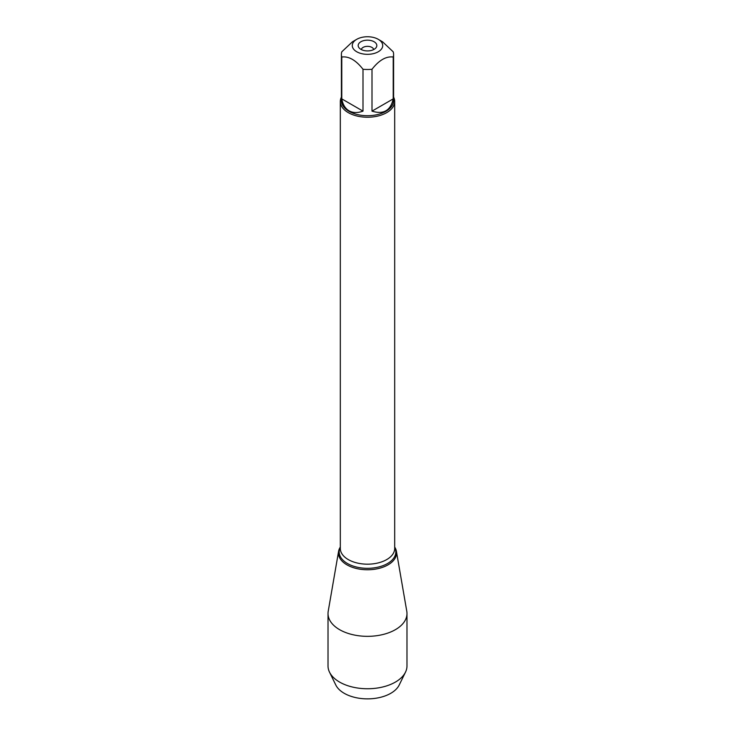 <?xml version="1.0" encoding="UTF-8"?>
<svg xmlns="http://www.w3.org/2000/svg" width="735" height="735" viewBox="0 0 735 735"><rect width="100%" height="100%" fill="white"/><g stroke="black" fill="none" stroke-linecap="round" stroke-linejoin="round"><path stroke-width="1.1" d="M382.494 44.026A15.224 8.792 0 0 0 378.268 39.322A15.224 8.792 0 0 0 356.732 39.322A15.224 8.792 0 0 0 356.732 51.753A15.224 8.792 0 0 0 374.519 53.343A15.224 8.792 0 0 0 382.494 44.026M356.732 39.322L352.396 41.831L341.784 51.827A26.102 15.067 0 0 0 341.398 54.418A26.102 15.067 0 0 0 341.784 57.018C348.859 56.099 355.924 60.187 362.998 69.265A26.102 15.067 0 0 0 372.002 69.265C379.067 60.187 386.141 56.099 393.216 57.018A26.102 15.067 0 0 0 393.602 54.418A26.102 15.067 0 0 0 393.216 51.827L382.604 41.831L378.268 39.322M393.602 54.418L393.602 100.649A26.102 15.067 180 0 1 377.487 114.568A26.102 15.067 180 0 1 349.042 111.307A26.102 15.067 180 0 1 341.398 100.649L341.398 54.418M341.784 57.018L341.784 98.885C342.776 104.545 345.202 108.514 349.042 110.81C352.956 112.997 357.605 113.098 362.998 111.132L362.998 69.265M372.002 69.265L372.002 111.132C383.495 114.715 390.57 110.636 393.216 98.885L393.216 57.018M393.602 97.139A27.186 15.701 180 0 1 394.686 101.54A27.186 15.701 180 0 1 367.5 117.232A27.186 15.701 180 0 1 340.314 101.54A27.186 15.701 180 0 1 341.398 97.139M394.686 547.07A29.06 16.776 180 0 1 367.5 569.763A29.06 16.776 180 0 1 340.314 547.07A29.06 16.776 0 0 0 338.587 551.323A29.06 16.776 0 0 0 346.957 564.847A29.06 16.776 0 0 0 379.94 568.146A29.06 16.776 0 0 0 396.413 551.323A29.06 16.776 0 0 0 394.686 547.07M374.087 41.739A9.325 5.384 180 0 1 376.008 47.738A9.325 5.384 180 0 1 367.5 50.926A9.325 5.384 180 0 1 358.992 47.738A9.325 5.384 180 0 1 362.217 41.105A9.325 5.384 180 0 1 374.087 41.739M393.216 98.885L372.002 111.132M362.998 111.132L341.784 98.885M373.683 49.567A6.211 3.592 0 0 0 371.892 47.398A6.211 3.592 0 0 0 365.414 46.553A6.211 3.592 0 0 0 361.317 49.567M338.587 551.323L328.214 611.272A39.479 22.794 0 0 0 328.021 613.541A39.479 22.794 0 0 0 339.579 629.656A39.479 22.794 0 0 0 382.604 634.599A39.479 22.794 0 0 0 406.979 613.541A39.479 22.794 0 0 0 406.786 611.272L396.413 551.323M328.021 613.541L328.021 665.956A39.479 22.794 0 0 0 329.51 672.158A39.479 22.794 0 0 0 339.579 682.071A39.479 22.794 0 0 0 405.49 672.158A39.479 22.794 0 0 0 406.979 665.956L406.979 613.541M405.49 672.158L399.197 685.02A32.937 19.018 180 0 1 344.21 693.298A32.937 19.018 180 0 1 335.803 685.02L329.51 672.158M340.314 101.54L340.314 548.475A27.186 15.701 0 0 0 367.5 564.177A27.186 15.701 0 0 0 394.686 548.475L394.686 101.54M394.686 547.364A28.334 16.363 180 0 1 367.5 568.32A28.334 16.363 180 0 1 340.314 547.364"/></g></svg>
